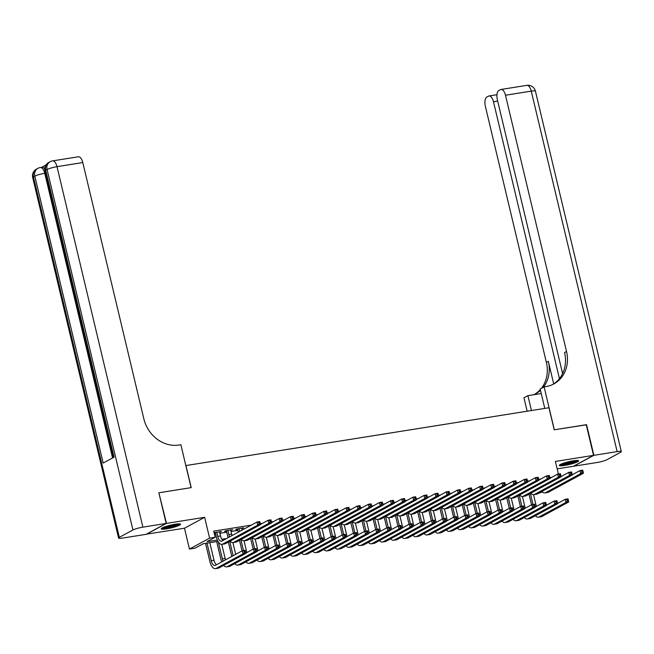 <?xml version="1.0" encoding="UTF-8"?>
<svg xmlns="http://www.w3.org/2000/svg" width="654" height="654" viewBox="0 0 654 654"><rect width="100%" height="100%" fill="white"/><g stroke="black" fill="none" stroke-linecap="round" stroke-linejoin="round"><path stroke-width="0.98" d="M166.647 528.833A9.933 1.422 166.6 0 0 180.561 524.23A9.933 1.422 166.6 0 0 175.149 524.23A9.933 1.422 166.6 0 0 161.236 528.833A9.933 1.422 166.6 0 0 166.647 528.833M564.729 465.427A9.933 1.422 166.6 0 0 578.643 460.825A9.933 1.422 166.6 0 0 573.223 460.825A9.933 1.422 166.6 0 0 559.317 465.427A9.933 1.422 166.6 0 0 564.729 465.427M217.986 541.398L203.19 543.752L195.023 548.175L189.447 549.066L209.599 538.152L215.166 537.261L206.999 541.684L217.316 540.041M146.324 534.179L184.485 528.219L189.447 549.066M557.159 468.861L573.378 466.277L593.53 455.364L555.393 461.438L558.393 474.036M542.452 491.98L538.079 493.541M158.889 492.895L166.5 523.38L146.349 534.293M159.192 492.724L191.205 487.631L185.949 465.558L548.951 407.744L554.216 429.809L586.229 424.716L593.53 455.364M219.621 532.217L221.453 531.408L214.111 532.83M230.756 530.443L232.587 529.634L225.908 530.696L224.543 531.432L226.497 531.13M241.89 528.669L243.721 527.86L237.042 528.923L235.677 529.666L237.631 529.356M551.902 477.265L549.81 477.6M540.768 479.039L538.675 479.374M529.626 480.813L527.541 481.148M518.491 482.587L516.407 482.922M507.357 484.361L505.272 484.696M496.223 486.135L494.13 486.47M485.088 487.909L482.995 488.244M473.954 489.683L471.861 490.018M462.819 491.456L460.727 491.792M451.685 493.23L449.592 493.557M440.551 495.004L438.458 495.331M429.416 496.778L427.324 497.105M418.282 498.552L416.189 498.879M407.14 500.326L405.055 500.653M396.005 502.092L393.921 502.427M384.871 503.866L382.786 504.201M373.736 505.64L371.644 505.975M362.602 507.414L360.509 507.749M351.468 509.188L349.375 509.523M340.333 510.962L338.241 511.297M329.199 512.736L327.106 513.071M318.065 514.51L315.972 514.845M306.93 516.284L304.838 516.619M295.796 518.058L293.703 518.393M284.654 519.832L282.569 520.167M273.519 521.606L271.435 521.941M262.385 523.38L260.3 523.715M251.25 525.154L213.711 531.13L215.166 537.261M214.422 534.138L215.607 533.95M219.875 533.272L226.742 532.176M231.009 531.498L237.876 530.402M242.143 529.724L243.084 529.577M214.177 533.092L215.354 532.896M184.485 528.219L204.637 517.306L166.5 523.38M204.637 517.306L209.599 538.152M221.919 539.313L226.447 538.594M242.242 528.097L242.356 528.596M231.107 529.871L231.222 530.369M219.973 531.645L220.087 532.143M572.25 474.763L579.926 470.602L582.706 470.161L583.442 473.226L548.338 492.241A9.548 4.439 81 0 1 547.651 492.47L544.872 492.92A9.548 4.439 81 0 1 541.937 491.448M583.09 472.057L582.804 470.831L581.684 471.003L581.978 472.229L583.09 472.057L583.442 473.226L580.654 473.668L545.559 492.683A9.548 4.439 81 0 1 544.872 492.92M581.978 472.229L580.654 473.668L579.926 470.602L581.684 471.003M582.804 470.831L582.706 470.161M531.538 504.806L529.012 494.195M533.558 494.71L536.354 506.449M530.369 493.451L532.994 504.455M557.568 503.474L565.244 499.321L568.032 498.879L568.759 501.937L541.831 516.529A9.548 4.439 81 0 1 541.144 516.766L538.356 517.208A9.548 4.439 81 0 1 535.43 515.736M568.416 500.768L568.122 499.542L567.01 499.721L567.304 500.948L568.416 500.768L568.759 501.937L565.98 502.386L539.051 516.971A9.548 4.439 81 0 1 538.356 517.208M567.304 500.948L565.98 502.386L565.244 499.321L567.01 499.721M568.122 499.542L568.032 498.879M576.983 460.441A8.6 1.226 -13.4 0 1 569.315 463.277A8.6 1.226 -13.4 0 1 560.617 464.34M562.154 463.686A7.962 1.136 166.6 0 0 569.127 462.574A7.962 1.136 166.6 0 0 575.324 460.547M559.857 464.773A9.867 1.414 166.6 0 0 569.405 463.441A9.867 1.414 166.6 0 0 577.858 460.481M178.91 523.846A8.6 1.226 -13.4 0 1 171.242 526.674A8.6 1.226 -13.4 0 1 162.544 527.745M164.072 527.091A7.962 1.136 166.6 0 0 171.054 525.98A7.962 1.136 166.6 0 0 177.242 523.952M161.775 528.17A9.867 1.414 166.6 0 0 171.323 526.846A9.867 1.414 166.6 0 0 179.776 523.887M586.254 424.83L554.322 429.792L544.103 386.882L545.992 386.579A31.833 27.82 61.6 0 0 553.856 383.923A31.833 27.82 61.6 0 0 566.528 351.492L505.477 95.239A7.644 3.548 -99 0 0 501.013 89.467A7.644 3.548 -99 0 0 500.457 89.655L498.855 90.522A7.644 3.548 -99 0 0 497.342 99.653L562.604 373.606M544.774 408.407L540.155 389.024L544.103 386.882M527.149 411.219L523.952 397.796L527.901 395.654L541.226 393.536M593.865 455.315L573.713 466.228L596.988 462.517A7.644 1.095 166.6 0 0 606.937 459.688L620.548 452.315A7.644 1.095 166.6 0 0 621.3 451.603A7.644 1.095 166.6 0 0 617.131 451.603L593.865 455.315L586.556 424.659M531.44 410.532L527.901 395.654M559.44 378.65L493.476 101.746A7.644 3.548 -99 0 0 489.004 95.966A7.644 3.548 -99 0 0 488.456 96.163L486.846 97.029A7.644 3.548 -99 0 0 485.333 106.152L546.376 362.406A31.833 27.82 61.6 0 1 541.357 388.37M543.319 387.307A31.833 27.82 61.6 0 0 548.338 361.343L553.709 383.898M534.678 394.28A31.833 27.82 61.6 0 0 540.294 389.629M533.68 394.738A31.833 27.82 61.6 0 0 535.667 393.773A31.833 27.82 61.6 0 0 540.474 390.364M552.867 384.429A31.833 27.82 61.6 0 0 564.566 352.555L566.528 351.492M46.009 164.963L41.676 167.31M45.486 173.187L44.758 173.31A7.644 3.548 -99 0 0 40.295 167.53L41.962 167.269A7.644 3.548 81 0 1 44.75 169.01M166.165 523.429L158.857 492.781L191.099 487.647L180.872 444.736L178.983 445.031A31.833 27.82 -118.4 0 1 143.839 418.813L82.788 162.56L57.012 166.672L142.891 527.14L166.165 523.429L146.014 534.351L122.739 538.054A7.644 1.095 166.6 0 1 118.578 538.054L32.7 177.586A7.644 1.095 -13.4 0 1 33.452 176.874L119.33 537.351A7.644 1.095 166.6 0 0 118.578 538.054M142.891 527.14A7.644 1.095 166.6 0 0 132.942 529.977L119.33 537.351M112.57 457.947L44.758 173.31A7.644 1.095 -13.4 0 0 34.817 176.139A7.644 6.679 -118.4 0 1 37.858 168.356L36.493 169.092A7.644 6.679 61.6 0 0 33.452 176.874L34.817 176.139L103.16 463.048L114.058 457.146L45.706 170.244L47.063 169.5A7.644 1.095 -13.4 0 1 57.012 166.672A7.644 3.548 -99 0 0 52.549 160.892A7.644 7.644 0 0 0 50.105 161.718L48.748 162.462A7.644 6.679 61.6 0 0 45.706 170.244A7.644 1.095 -13.4 0 0 44.954 170.947L113.24 457.587M52.549 160.892L78.325 156.788A7.644 3.548 81 0 1 82.788 162.56M561.116 476.537L568.792 472.376L571.571 471.935L572.307 475L537.204 494.007A9.548 4.439 81 0 1 536.517 494.244L533.738 494.694A9.548 4.439 81 0 1 530.803 493.222M571.956 473.831L571.67 472.605L570.55 472.777L570.844 474.003L571.956 473.831L572.307 475L569.52 475.442L534.424 494.457A9.548 4.439 81 0 1 533.738 494.694M570.844 474.003L569.52 475.442L568.792 472.376L570.55 472.777M571.67 472.605L571.571 471.935M549.981 478.311L557.658 474.15L560.437 473.709L561.173 476.774L526.069 495.781A9.548 4.439 81 0 1 525.383 496.018L522.603 496.468A9.548 4.439 81 0 1 519.668 494.996M560.821 475.597L560.527 474.371L559.415 474.551L559.71 475.777L560.821 475.597L561.173 476.774L558.385 477.216L523.29 496.231A9.548 4.439 81 0 1 522.603 496.468M559.71 475.777L558.385 477.216L557.658 474.15L559.415 474.551M560.527 474.371L560.437 473.709M538.839 480.085L546.523 475.924L549.303 475.483L550.03 478.548L514.935 497.555A9.548 4.439 81 0 1 514.248 497.792L511.461 498.242A9.548 4.439 81 0 1 508.534 496.77M549.687 477.371L549.393 476.145L548.281 476.325L548.575 477.551L549.687 477.371L550.03 478.548L547.251 478.99L512.156 498.005A9.548 4.439 81 0 1 511.461 498.242M548.575 477.551L547.251 478.99L546.523 475.924L548.281 476.325M549.393 476.145L549.303 475.483M527.704 481.859L535.381 477.698L538.168 477.256L538.896 480.314L503.801 499.329A9.548 4.439 81 0 1 503.114 499.566L500.326 500.008A9.548 4.439 81 0 1 497.4 498.544M538.553 479.145L538.258 477.919L537.147 478.099L537.441 479.325L538.553 479.145L538.896 480.314L536.116 480.764L501.021 499.779A9.548 4.439 81 0 1 500.326 500.008M537.441 479.325L536.116 480.764L535.381 477.698L537.147 478.099M538.258 477.919L538.168 477.256M520.404 506.58L517.878 495.969M522.423 496.484L525.219 508.223M519.235 495.225L521.859 506.229M546.433 505.248L554.11 501.095L556.897 500.645L557.625 503.711L530.696 518.303A9.548 4.439 81 0 1 530.01 518.54L527.222 518.982A9.548 4.439 81 0 1 524.295 517.51M557.282 502.542L556.987 501.316L555.875 501.495L556.17 502.722L557.282 502.542L557.625 503.711L554.845 504.16L527.909 518.745A9.548 4.439 81 0 1 527.222 518.982M556.17 502.722L554.845 504.16L554.11 501.095L555.875 501.495M556.987 501.316L556.897 500.645M509.27 508.354L506.736 497.743M511.289 498.258L514.085 509.997M508.101 496.999L510.725 508.003M535.299 507.022L542.975 502.869L545.763 502.419L546.491 505.485L519.562 520.077A9.548 4.439 81 0 1 518.875 520.314L516.088 520.756A9.548 4.439 81 0 1 513.153 519.284M546.147 504.316L545.853 503.089L544.741 503.269L545.027 504.496L546.147 504.316L546.491 505.485L543.703 505.934L516.774 520.519A9.548 4.439 81 0 1 516.088 520.756M545.027 504.496L543.703 505.934L542.975 502.869L544.741 503.269M545.853 503.089L545.763 502.419M498.135 510.128L495.601 499.517M500.155 500.032L502.951 511.771M496.966 498.773L499.591 509.777M524.165 508.796L531.841 504.643L534.629 504.193L535.356 507.259L508.428 521.851A9.548 4.439 81 0 1 507.741 522.088L504.953 522.53A9.548 4.439 81 0 1 502.019 521.058M535.013 506.09L534.719 504.863L533.607 505.043L533.893 506.27L535.013 506.09L535.356 507.259L532.569 507.708L505.64 522.293A9.548 4.439 81 0 1 504.953 522.53M533.893 506.27L532.569 507.708L531.841 504.643L533.607 505.043M534.719 504.863L534.629 504.193M487.001 511.894L484.467 501.283M489.02 501.806L491.816 513.545M485.832 500.547L488.448 511.551M513.03 510.57L520.707 506.417L523.486 505.967L524.222 509.033L497.293 523.625A9.548 4.439 81 0 1 496.607 523.862L493.819 524.304A9.548 4.439 81 0 1 490.884 522.832M523.87 507.864L523.584 506.637L522.472 506.817L522.759 508.044L523.87 507.864L524.222 509.033L521.434 509.474L494.506 524.067A9.548 4.439 81 0 1 493.819 524.304M522.759 508.044L521.434 509.474L520.707 506.417L522.472 506.817M523.584 506.637L523.486 505.967M516.57 483.625L524.246 479.472L527.034 479.022L527.762 482.088L492.666 501.103A9.548 4.439 81 0 1 491.98 501.34L489.192 501.781A9.548 4.439 81 0 1 486.265 500.318M527.418 480.919L527.124 479.693L526.012 479.873L526.306 481.099L527.418 480.919L527.762 482.088L524.982 482.538L489.879 501.544A9.548 4.439 81 0 1 489.192 501.781M526.306 481.099L524.982 482.538L524.246 479.472L526.012 479.873M527.124 479.693L527.034 479.022M475.859 513.668L473.332 503.057M477.886 503.58L480.682 515.319M474.698 502.321L477.314 513.325M501.896 512.344L509.572 508.183L512.352 507.741L513.088 510.807L486.159 525.399A9.548 4.439 81 0 1 485.464 525.636L482.685 526.078A9.548 4.439 81 0 1 479.75 524.606M512.736 509.638L512.45 508.411L511.33 508.591L511.624 509.818L512.736 509.638L513.088 510.807L510.3 511.248L483.371 525.841A9.548 4.439 81 0 1 482.685 526.078M511.624 509.818L510.3 511.248L509.572 508.183L511.33 508.591M512.45 508.411L512.352 507.741M505.436 485.399L513.112 481.246L515.9 480.796L516.627 483.862L481.532 502.877A9.548 4.439 81 0 1 480.845 503.114L478.058 503.555A9.548 4.439 81 0 1 475.123 502.092M516.284 482.693L515.99 481.467L514.878 481.646L515.172 482.873L516.284 482.693L516.627 483.862L513.848 484.312L478.744 503.318A9.548 4.439 81 0 1 478.058 503.555M515.172 482.873L513.848 484.312L513.112 481.246L514.878 481.646M515.99 481.467L515.9 480.796M464.724 515.442L462.198 504.831M466.752 505.354L469.547 517.093M463.563 504.095L466.179 515.099M490.762 514.118L498.438 509.956L501.217 509.515L501.953 512.581L475.025 527.173A9.548 4.439 81 0 1 474.33 527.41L471.55 527.852A9.548 4.439 81 0 1 468.616 526.38M501.602 511.412L501.316 510.185L500.196 510.365L500.49 511.591L501.602 511.412L501.953 512.581L499.166 513.022L472.237 527.615A9.548 4.439 81 0 1 471.55 527.852M500.49 511.591L499.166 513.022L498.438 509.956L500.196 510.365M501.316 510.185L501.217 509.515M494.301 487.173L501.978 483.02L504.765 482.57L505.493 485.636L470.398 504.651A9.548 4.439 81 0 1 469.711 504.888L466.923 505.329A9.548 4.439 81 0 1 463.988 503.866M505.15 484.467L504.855 483.241L503.744 483.42L504.03 484.647L505.15 484.467L505.493 485.636L502.713 486.086L467.61 505.092A9.548 4.439 81 0 1 466.923 505.329M504.03 484.647L502.713 486.086L501.978 483.02L503.744 483.42M504.855 483.241L504.765 482.57M453.59 517.216L451.064 506.605M455.617 507.128L458.413 518.867M452.429 505.869L455.045 516.873M479.627 515.892L487.304 511.73L490.083 511.289L490.819 514.355L463.882 528.947A9.548 4.439 81 0 1 463.196 529.176L460.416 529.626A9.548 4.439 81 0 1 457.481 528.154M490.467 513.186L490.173 511.959L489.061 512.139L489.356 513.365L490.467 513.186L490.819 514.355L488.031 514.796L461.103 529.388A9.548 4.439 81 0 1 460.416 529.626M489.356 513.365L488.031 514.796L487.304 511.73L489.061 512.139M490.173 511.959L490.083 511.289M483.167 488.947L490.843 484.794L493.631 484.344L494.359 487.41L459.263 506.425A9.548 4.439 81 0 1 458.568 506.662L455.789 507.103A9.548 4.439 81 0 1 452.854 505.64M494.015 486.241L493.721 485.015L492.609 485.194L492.895 486.421L494.015 486.241L494.359 487.41L491.571 487.851L456.476 506.866A9.548 4.439 81 0 1 455.789 507.103M492.895 486.421L491.571 487.851L490.843 484.794L492.609 485.194M493.721 485.015L493.631 484.344M442.456 518.99L439.929 508.379M444.483 508.902L447.279 520.641M441.286 507.643L443.911 518.647M468.485 517.666L476.169 513.504L478.949 513.063L479.676 516.129L452.748 530.713A9.548 4.439 81 0 1 452.061 530.95L449.282 531.4A9.548 4.439 81 0 1 446.347 529.928M479.333 514.96L479.039 513.733L477.927 513.913L478.221 515.139L479.333 514.96L479.676 516.129L476.897 516.57L449.968 531.162A9.548 4.439 81 0 1 449.282 531.4M478.221 515.139L476.897 516.57L476.169 513.504L477.927 513.913M479.039 513.733L478.949 513.063M472.033 490.721L479.709 486.56L482.497 486.118L483.224 489.184L448.129 508.199A9.548 4.439 81 0 1 447.434 508.436L444.655 508.877A9.548 4.439 81 0 1 441.72 507.406M482.881 488.015L482.587 486.789L481.475 486.968L481.761 488.195L482.881 488.015L483.224 489.184L480.437 489.625L445.341 508.64A9.548 4.439 81 0 1 444.655 508.877M481.761 488.195L480.437 489.625L479.709 486.56L481.475 486.968M482.587 486.789L482.497 486.118M431.321 520.764L428.795 510.153M433.34 510.676L436.144 522.415M430.152 509.417L432.776 520.421M457.35 519.439L465.035 515.278L467.814 514.837L468.542 517.903L441.614 532.487A9.548 4.439 81 0 1 440.927 532.724L438.147 533.173A9.548 4.439 81 0 1 435.212 531.702M468.199 516.734L467.904 515.507L466.793 515.687L467.087 516.913L468.199 516.734L468.542 517.903L465.762 518.344L438.834 532.936A9.548 4.439 81 0 1 438.147 533.173M467.087 516.913L465.762 518.344L465.035 515.278L466.793 515.687M467.904 515.507L467.814 514.837M460.898 492.495L468.575 488.334L471.354 487.892L472.09 490.958L436.995 509.973A9.548 4.439 81 0 1 436.3 510.21L433.52 510.651A9.548 4.439 81 0 1 430.585 509.18M471.738 489.789L471.452 488.563L470.332 488.742L470.627 489.969L471.738 489.789L472.09 490.958L469.302 491.399L434.207 510.414A9.548 4.439 81 0 1 433.52 510.651M470.627 489.969L469.302 491.399L468.575 488.334L470.332 488.742M471.452 488.563L471.354 487.892M420.187 522.538L417.661 511.927M422.206 512.45L425.002 524.189M419.018 511.191L421.642 522.194M446.216 521.213L453.892 517.052L456.68 516.611L457.408 519.677L430.479 534.261A9.548 4.439 81 0 1 429.792 534.498L427.005 534.947A9.548 4.439 81 0 1 424.078 533.476M457.064 518.508L456.77 517.281L455.658 517.453L455.952 518.679L457.064 518.508L457.408 519.677L454.628 520.118L427.7 534.71A9.548 4.439 81 0 1 427.005 534.947M455.952 518.679L454.628 520.118L453.892 517.052L455.658 517.453M456.77 517.281L456.68 516.611M449.764 494.269L457.44 490.108L460.22 489.666L460.956 492.732L425.852 511.747A9.548 4.439 81 0 1 425.165 511.984L422.386 512.425A9.548 4.439 81 0 1 419.451 510.954M460.604 491.563L460.318 490.336L459.198 490.516L459.492 491.743L460.604 491.563L460.956 492.732L458.168 493.173L423.073 512.188A9.548 4.439 81 0 1 422.386 512.425M459.492 491.743L458.168 493.173L457.44 490.108L459.198 490.516M460.318 490.336L460.22 489.666M409.052 524.312L406.526 513.701M411.072 514.216L413.868 525.963M407.883 512.965L410.508 523.968M435.082 522.987L442.758 518.826L445.546 518.385L446.273 521.451L419.345 536.035A9.548 4.439 81 0 1 418.658 536.272L415.87 536.721A9.548 4.439 81 0 1 412.944 535.25M445.93 520.282L445.636 519.055L444.524 519.227L444.818 520.453L445.93 520.282L446.273 521.451L443.494 521.892L416.565 536.484A9.548 4.439 81 0 1 415.87 536.721M444.818 520.453L443.494 521.892L442.758 518.826L444.524 519.227M445.636 519.055L445.546 518.385M438.63 496.043L446.306 491.882L449.085 491.44L449.821 494.506L414.718 513.521A9.548 4.439 81 0 1 414.031 513.758L411.252 514.199A9.548 4.439 81 0 1 408.317 512.728M449.47 493.337L449.184 492.11L448.064 492.29L448.358 493.517L449.47 493.337L449.821 494.506L447.034 494.947L411.938 513.962A9.548 4.439 81 0 1 411.252 514.199M448.358 493.517L447.034 494.947L446.306 491.882L448.064 492.29M449.184 492.11L449.085 491.44M397.918 526.086L395.392 515.475M399.937 515.99L402.733 527.737M396.749 514.739L399.373 525.734M423.947 524.761L431.624 520.6L434.411 520.159L435.139 523.225L408.21 537.809A9.548 4.439 81 0 1 407.524 538.046L404.736 538.487A9.548 4.439 81 0 1 401.809 537.024M434.796 522.056L434.501 520.829L433.389 521.001L433.684 522.227L434.796 522.056L435.139 523.225L432.359 523.666L405.423 538.258A9.548 4.439 81 0 1 404.736 538.487M433.684 522.227L432.359 523.666L431.624 520.6L433.389 521.001M434.501 520.829L434.411 520.159M427.495 497.817L435.172 493.656L437.951 493.214L438.687 496.28L403.583 515.295A9.548 4.439 81 0 1 402.897 515.532L400.117 515.973A9.548 4.439 81 0 1 397.182 514.502M438.335 495.111L438.041 493.884L436.929 494.064L437.224 495.291L438.335 495.111L438.687 496.28L435.899 496.721L400.804 515.736A9.548 4.439 81 0 1 400.117 515.973M437.224 495.291L435.899 496.721L435.172 493.656L436.929 494.064M438.041 493.884L437.951 493.214M386.784 527.86L384.25 517.249M388.803 517.764L391.599 529.511M385.615 516.513L388.239 527.508M412.813 526.535L420.489 522.374L423.277 521.933L424.005 524.999L397.076 539.583A9.548 4.439 81 0 1 396.389 539.82L393.602 540.261A9.548 4.439 81 0 1 390.667 538.798M423.661 523.829L423.367 522.603L422.255 522.775L422.541 524.001L423.661 523.829L424.005 524.999L421.217 525.44L394.288 540.024A9.548 4.439 81 0 1 393.602 540.261M422.541 524.001L421.217 525.44L420.489 522.374L422.255 522.775M423.367 522.603L423.277 521.933M416.353 499.591L424.037 495.43L426.817 494.988L427.544 498.054L392.449 517.069A9.548 4.439 81 0 1 391.762 517.306L388.975 517.747A9.548 4.439 81 0 1 386.048 516.276M427.201 496.885L426.907 495.658L425.795 495.83L426.089 497.056L427.201 496.885L427.544 498.054L424.765 498.495L389.67 517.51A9.548 4.439 81 0 1 388.975 517.747M426.089 497.056L424.765 498.495L424.037 495.43L425.795 495.83M426.907 495.658L426.817 494.988M375.649 529.634L373.115 519.023M377.669 519.538L380.464 531.277M374.48 518.287L377.105 529.282M401.679 528.309L409.355 524.148L412.143 523.707L412.87 526.772L385.942 541.357A9.548 4.439 81 0 1 385.255 541.594L382.467 542.035A9.548 4.439 81 0 1 379.533 540.572M412.527 525.603L412.233 524.377L411.121 524.549L411.407 525.775L412.527 525.603L412.87 526.772L410.083 527.214L383.154 541.798A9.548 4.439 81 0 1 382.467 542.035M411.407 525.775L410.083 527.214L409.355 524.148L411.121 524.549M412.233 524.377L412.143 523.707M405.218 501.365L412.895 497.204L415.682 496.762L416.41 499.828L381.315 518.843A9.548 4.439 81 0 1 380.628 519.08L377.84 519.521A9.548 4.439 81 0 1 374.914 518.05M416.067 498.659L415.772 497.432L414.661 497.604L414.955 498.83L416.067 498.659L416.41 499.828L413.63 500.269L378.535 519.284A9.548 4.439 81 0 1 377.84 519.521M414.955 498.83L413.63 500.269L412.895 497.204L414.661 497.604M415.772 497.432L415.682 496.762M364.515 531.408L361.981 520.797M366.534 521.312L369.33 533.051M363.346 520.061L365.962 531.056M390.544 530.083L398.221 525.922L401 525.481L401.736 528.546L374.807 543.131A9.548 4.439 81 0 1 374.121 543.368L371.333 543.809A9.548 4.439 81 0 1 368.398 542.346M401.384 527.369L401.098 526.143L399.986 526.323L400.273 527.549L401.384 527.369L401.736 528.546L398.948 528.988L372.02 543.572A9.548 4.439 81 0 1 371.333 543.809M400.273 527.549L398.948 528.988L398.221 525.922L399.986 526.323M401.098 526.143L401 525.481M394.084 503.139L401.76 498.977L404.548 498.536L405.276 501.602L370.18 520.617A9.548 4.439 81 0 1 369.494 520.854L366.706 521.295A9.548 4.439 81 0 1 363.779 519.824M404.932 500.433L404.638 499.206L403.526 499.378L403.82 500.604L404.932 500.433L405.276 501.602L402.496 502.043L367.393 521.058A9.548 4.439 81 0 1 366.706 521.295M403.82 500.604L402.496 502.043L401.76 498.977L403.526 499.378M404.638 499.206L404.548 498.536M353.373 533.182L350.846 522.571M355.4 523.086L358.196 534.825M352.212 521.835L354.828 532.83M379.41 531.857L387.086 527.696L389.866 527.255L390.601 530.32L363.673 544.905A9.548 4.439 81 0 1 362.978 545.142L360.199 545.583A9.548 4.439 81 0 1 357.264 544.12M390.25 529.143L389.964 527.917L388.844 528.097L389.138 529.323L390.25 529.143L390.601 530.32L387.814 530.762L360.885 545.346A9.548 4.439 81 0 1 360.199 545.583M389.138 529.323L387.814 530.762L387.086 527.696L388.844 528.097M389.964 527.917L389.866 527.255M382.95 504.913L390.626 500.751L393.414 500.31L394.141 503.376L359.046 522.391A9.548 4.439 81 0 1 358.359 522.62L355.572 523.069A9.548 4.439 81 0 1 352.637 521.598M393.798 502.207L393.504 500.98L392.392 501.152L392.686 502.378L393.798 502.207L394.141 503.376L391.362 503.817L356.258 522.832A9.548 4.439 81 0 1 355.572 523.069M392.686 502.378L391.362 503.817L390.626 500.751L392.392 501.152M393.504 500.98L393.414 500.31M342.238 534.956L339.712 524.345M344.266 524.86L347.061 536.599M341.077 523.601L343.693 534.604M368.276 533.631L375.952 529.47L378.731 529.029L379.467 532.086L352.539 546.679A9.548 4.439 81 0 1 351.844 546.916L349.064 547.357A9.548 4.439 81 0 1 346.13 545.886M379.116 530.917L378.829 529.691L377.71 529.871L378.004 531.097L379.116 530.917L379.467 532.086L376.679 532.536L349.751 547.12A9.548 4.439 81 0 1 349.064 547.357M378.004 531.097L376.679 532.536L375.952 529.47L377.71 529.871M378.829 529.691L378.731 529.029M371.815 506.686L379.492 502.525L382.279 502.084L383.007 505.15L347.912 524.156A9.548 4.439 81 0 1 347.225 524.394L344.437 524.843A9.548 4.439 81 0 1 341.502 523.372M382.664 503.981L382.369 502.754L381.257 502.926L381.544 504.152L382.664 503.981L383.007 505.15L380.227 505.591L345.124 524.606A9.548 4.439 81 0 1 344.437 524.843M381.544 504.152L380.227 505.591L379.492 502.525L381.257 502.926M382.369 502.754L382.279 502.084M331.104 536.73L328.578 526.118M333.131 526.634L335.927 538.373M329.943 525.375L332.559 536.378M357.141 535.397L364.818 531.244L367.597 530.795L368.333 533.86L341.396 548.453A9.548 4.439 81 0 1 340.709 548.69L337.93 549.131A9.548 4.439 81 0 1 334.995 547.66M367.981 532.691L367.687 531.465L366.575 531.645L366.869 532.871L367.981 532.691L368.333 533.86L365.545 534.31L338.617 548.894A9.548 4.439 81 0 1 337.93 549.131M366.869 532.871L365.545 534.31L364.818 531.244L366.575 531.645M367.687 531.465L367.597 530.795M360.681 508.46L368.357 504.299L371.145 503.858L371.873 506.924L336.777 525.93A9.548 4.439 81 0 1 336.082 526.168L333.303 526.617A9.548 4.439 81 0 1 330.368 525.146M371.529 505.746L371.235 504.528L370.123 504.7L370.409 505.926L371.529 505.746L371.873 506.924L369.085 507.365L333.99 526.38A9.548 4.439 81 0 1 333.303 526.617M370.409 505.926L369.085 507.365L368.357 504.299L370.123 504.7M371.235 504.528L371.145 503.858M319.969 538.504L317.443 527.892M321.997 528.407L324.793 540.147M318.8 527.149L321.425 538.152M345.999 537.171L353.683 533.018L356.463 532.569L357.19 535.634L330.262 550.227A9.548 4.439 81 0 1 329.575 550.464L326.796 550.905A9.548 4.439 81 0 1 323.861 549.434M356.847 534.465L356.553 533.239L355.441 533.419L355.735 534.645L356.847 534.465L357.19 535.634L354.411 536.084L327.482 550.668A9.548 4.439 81 0 1 326.796 550.905M355.735 534.645L354.411 536.084L353.683 533.018L355.441 533.419M356.553 533.239L356.463 532.569M349.547 510.234L357.223 506.073L360.011 505.632L360.738 508.698L325.643 527.704A9.548 4.439 81 0 1 324.948 527.942L322.169 528.391A9.548 4.439 81 0 1 319.234 526.92M360.395 507.52L360.101 506.294L358.989 506.474L359.275 507.7L360.395 507.52L360.738 508.698L357.951 509.139L322.855 528.154A9.548 4.439 81 0 1 322.169 528.391M359.275 507.7L357.951 509.139L357.223 506.073L358.989 506.474M360.101 506.294L360.011 505.632M308.835 540.278L306.309 529.666M310.854 530.181L313.658 541.921M307.666 528.923L310.29 539.926M334.864 538.945L342.541 534.792L345.328 534.343L346.056 537.408L319.127 552.001A9.548 4.439 81 0 1 318.441 552.238L315.661 552.679A9.548 4.439 81 0 1 312.726 551.208M345.713 536.239L345.418 535.013L344.306 535.193L344.601 536.419L345.713 536.239L346.056 537.408L343.276 537.858L316.348 552.442A9.548 4.439 81 0 1 315.661 552.679M344.601 536.419L343.276 537.858L342.541 534.792L344.306 535.193M345.418 535.013L345.328 534.343M338.412 512.008L346.089 507.847L348.868 507.406L349.604 510.463L314.509 529.478A9.548 4.439 81 0 1 313.814 529.715L311.034 530.157A9.548 4.439 81 0 1 308.099 528.694M349.252 509.294L348.966 508.068L347.846 508.248L348.141 509.474L349.252 509.294L349.604 510.463L346.816 510.913L311.721 529.928A9.548 4.439 81 0 1 311.034 530.157M348.141 509.474L346.816 510.913L346.089 507.847L347.846 508.248M348.966 508.068L348.868 507.406M297.701 542.043L295.175 531.432M299.72 531.955L302.516 543.695M296.532 530.696L299.156 541.7M323.73 540.719L331.406 536.566L334.194 536.116L334.922 539.182L307.993 553.774A9.548 4.439 81 0 1 307.306 554.012L304.519 554.453A9.548 4.439 81 0 1 301.592 552.982M334.578 538.013L334.284 536.787L333.172 536.967L333.466 538.193L334.578 538.013L334.922 539.182L332.142 539.624L305.214 554.216A9.548 4.439 81 0 1 304.519 554.453M333.466 538.193L332.142 539.624L331.406 536.566L333.172 536.967M334.284 536.787L334.194 536.116M327.278 513.774L334.954 509.621L337.734 509.172L338.47 512.237L303.366 531.252A9.548 4.439 81 0 1 302.679 531.489L299.9 531.931A9.548 4.439 81 0 1 296.965 530.468M338.118 511.068L337.832 509.842L336.712 510.022L337.006 511.248L338.118 511.068L338.47 512.237L335.682 512.687L300.587 531.694A9.548 4.439 81 0 1 299.9 531.931M337.006 511.248L335.682 512.687L334.954 509.621L336.712 510.022M337.832 509.842L337.734 509.172M286.566 543.817L284.04 533.206M288.586 533.729L291.382 545.469M285.397 532.47L288.022 543.474M312.596 542.493L320.272 538.332L323.06 537.89L323.787 540.956L296.859 555.548A9.548 4.439 81 0 1 296.172 555.786L293.384 556.227A9.548 4.439 81 0 1 290.458 554.755M323.444 539.787L323.15 538.561L322.038 538.741L322.332 539.967L323.444 539.787L323.787 540.956L321.008 541.398L294.079 555.99A9.548 4.439 81 0 1 293.384 556.227M322.332 539.967L321.008 541.398L320.272 538.332L322.038 538.741M323.15 538.561L323.06 537.89M316.144 515.548L323.82 511.395L326.599 510.946L327.335 514.011L292.232 533.026A9.548 4.439 81 0 1 291.545 533.263L288.766 533.705A9.548 4.439 81 0 1 285.831 532.242M326.984 512.842L326.698 511.616L325.578 511.796L325.872 513.022L326.984 512.842L327.335 514.011L324.548 514.461L289.452 533.468A9.548 4.439 81 0 1 288.766 533.705M325.872 513.022L324.548 514.461L323.82 511.395L325.578 511.796M326.698 511.616L326.599 510.946M275.432 545.591L272.906 534.98M277.451 535.503L280.247 547.243M274.263 534.244L276.887 545.248M301.461 544.267L309.138 540.106L311.925 539.664L312.653 542.73L285.724 557.322A9.548 4.439 81 0 1 285.038 557.56L282.25 558.001A9.548 4.439 81 0 1 279.323 556.529M312.31 541.561L312.015 540.335L310.903 540.515L311.198 541.741L312.31 541.561L312.653 542.73L309.873 543.172L282.937 557.764A9.548 4.439 81 0 1 282.25 558.001M311.198 541.741L309.873 543.172L309.138 540.106L310.903 540.515M312.015 540.335L311.925 539.664M305.009 517.322L312.686 513.169L315.465 512.72L316.201 515.785L281.097 534.8A9.548 4.439 81 0 1 280.411 535.037L277.631 535.479A9.548 4.439 81 0 1 274.696 534.016M315.849 514.616L315.555 513.39L314.443 513.57L314.738 514.796L315.849 514.616L316.201 515.785L313.413 516.235L278.318 535.242A9.548 4.439 81 0 1 277.631 535.479M314.738 514.796L313.413 516.235L312.686 513.169L314.443 513.57M315.555 513.39L315.465 512.72M264.298 547.365L261.763 536.754M266.317 537.277L269.113 549.017M263.129 536.018L265.753 547.022M290.327 546.041L298.003 541.88L300.791 541.438L301.519 544.504L274.59 559.096A9.548 4.439 81 0 1 273.903 559.334L271.116 559.775A9.548 4.439 81 0 1 268.181 558.303M301.175 543.335L300.881 542.109L299.769 542.289L300.055 543.515L301.175 543.335L301.519 544.504L298.731 544.946L271.802 559.538A9.548 4.439 81 0 1 271.116 559.775M300.055 543.515L298.731 544.946L298.003 541.88L299.769 542.289M300.881 542.109L300.791 541.438M293.867 519.096L301.551 514.943L304.331 514.494L305.058 517.559L269.963 536.574A9.548 4.439 81 0 1 269.276 536.811L266.489 537.253A9.548 4.439 81 0 1 263.562 535.789M304.715 516.39L304.421 515.164L303.309 515.344L303.603 516.57L304.715 516.39L305.058 517.559L302.279 518.009L267.184 537.016A9.548 4.439 81 0 1 266.489 537.253M303.603 516.57L302.279 518.009L301.551 514.943L303.309 515.344M304.421 515.164L304.331 514.494M253.163 549.139L250.629 538.528M255.183 539.051L257.978 550.791M251.994 537.792L254.619 548.796M279.193 547.815L286.869 543.654L289.657 543.212L290.384 546.278L263.456 560.87A9.548 4.439 81 0 1 262.769 561.099L259.981 561.549A9.548 4.439 81 0 1 257.047 560.077M290.041 545.109L289.747 543.883L288.635 544.063L288.921 545.289L290.041 545.109L290.384 546.278L287.596 546.719L260.668 561.312A9.548 4.439 81 0 1 259.981 561.549M288.921 545.289L287.596 546.719L286.869 543.654L288.635 544.063M289.747 543.883L289.657 543.212M282.732 520.87L290.409 516.709L293.196 516.268L293.924 519.333L258.829 538.348A9.548 4.439 81 0 1 258.142 538.585L255.354 539.027A9.548 4.439 81 0 1 252.428 537.555M293.581 518.164L293.286 516.938L292.174 517.118L292.469 518.344L293.581 518.164L293.924 519.333L291.144 519.775L256.049 538.79A9.548 4.439 81 0 1 255.354 539.027M292.469 518.344L291.144 519.775L290.409 516.709L292.174 517.118M293.286 516.938L293.196 516.268M242.029 550.913L239.495 540.302M244.048 540.825L246.844 552.565M240.86 539.566L243.476 550.57M268.058 549.589L275.735 545.428L278.514 544.986L279.25 548.052L252.321 562.636A9.548 4.439 81 0 1 251.635 562.873L248.847 563.323A9.548 4.439 81 0 1 245.912 561.851M278.898 546.883L278.612 545.657L277.492 545.837L277.786 547.063L278.898 546.883L279.25 548.052L276.462 548.493L249.534 563.086A9.548 4.439 81 0 1 248.847 563.323M277.786 547.063L276.462 548.493L275.735 545.428L277.492 545.837M278.612 545.657L278.514 544.986M238.988 528.612L239.658 531.432M241.776 528.17L242.217 530.042M238.301 532.168L237.508 528.849M271.598 522.644L279.274 518.483L282.062 518.042L282.79 521.107L247.694 540.122A9.548 4.439 81 0 1 247.008 540.359L244.22 540.801A9.548 4.439 81 0 1 241.293 539.329M282.446 519.938L282.152 518.712L281.04 518.892L281.334 520.118L282.446 519.938L282.79 521.107L280.01 521.549L244.907 540.564A9.548 4.439 81 0 1 244.22 540.801M281.334 520.118L280.01 521.549L279.274 518.483L281.04 518.892M282.152 518.712L282.062 518.042M231.786 556.464L228.36 542.076M232.914 542.599L235.71 554.339M229.726 541.34L233.151 555.72M256.924 551.363L264.6 547.202L267.38 546.76L268.115 549.826L241.187 564.41A9.548 4.439 81 0 1 240.492 564.647L237.713 565.097A9.548 4.439 81 0 1 234.778 563.625M267.764 548.657L267.478 547.431L266.358 547.602L266.652 548.829L267.764 548.657L268.115 549.826L265.328 550.267L238.399 564.86A9.548 4.439 81 0 1 237.713 565.097M266.652 548.829L265.328 550.267L264.6 547.202L266.358 547.602M267.478 547.431L267.38 546.76M227.854 530.386L228.859 534.62A6.368 2.959 -99 0 0 229.636 536.86M230.641 529.944L231.647 534.171A6.368 2.959 -99 0 0 232.056 535.552M228.197 537.637A9.548 4.439 81 0 1 227.502 535.356L226.374 530.623M260.464 524.418L268.14 520.257L270.928 519.816L271.655 522.881L236.56 541.896A9.548 4.439 81 0 1 235.873 542.133L233.086 542.575A9.548 4.439 81 0 1 230.151 541.103M271.312 521.712L271.018 520.486L269.906 520.666L270.2 521.892L271.312 521.712L271.655 522.881L268.876 523.323L233.772 542.338A9.548 4.439 81 0 1 233.086 542.575M270.2 521.892L268.876 523.323L268.14 520.257L269.906 520.666M271.018 520.486L270.928 519.816M221.69 561.933A9.548 4.439 81 0 1 220.987 559.644L216.695 541.602M221.78 544.373L225.139 558.467A6.368 2.959 -99 0 0 225.548 559.84M218.305 541.913L222.352 558.908A6.368 2.959 -99 0 0 223.12 561.157M245.79 553.137L253.466 548.976L256.245 548.534L256.981 551.6L230.053 566.184A9.548 4.439 81 0 1 229.358 566.421L226.578 566.871A9.548 4.439 81 0 1 223.643 565.399M256.63 550.431L256.343 549.205L255.224 549.376L255.518 550.603L256.63 550.431L256.981 551.6L254.193 552.041L227.265 566.634A9.548 4.439 81 0 1 226.578 566.871M255.518 550.603L254.193 552.041L253.466 548.976L255.224 549.376M256.343 549.205L256.245 548.534M216.719 532.16L217.725 536.394A6.368 2.959 -99 0 0 221.453 541.201A6.368 2.959 -99 0 0 221.91 541.046L257.006 522.031L259.793 521.59L260.521 524.655L225.426 543.67A9.548 4.439 81 0 1 224.739 543.907L221.951 544.349A9.548 4.439 81 0 1 216.368 537.13L215.24 532.397M219.499 531.718L220.512 535.945A6.368 2.959 -99 0 0 223.014 540.449M260.178 523.486L259.883 522.26L258.771 522.44L259.058 523.666L260.178 523.486L260.521 524.655L257.741 525.097L222.638 544.112A9.548 4.439 81 0 1 221.951 544.349M259.058 523.666L257.741 525.097L257.006 522.031L258.771 522.44M259.883 522.26L259.793 521.59M207.04 543.139L211.217 560.682A6.368 2.959 -99 0 0 214.937 565.497A6.368 2.959 -99 0 0 215.403 565.342L242.332 550.75L245.111 550.308L245.847 553.374L243.059 553.815L216.131 568.408A9.548 4.439 81 0 1 215.444 568.637A9.548 4.439 81 0 1 209.852 561.418L205.552 543.376M209.82 542.697L213.997 560.241A6.368 2.959 -99 0 0 216.507 564.737M245.495 552.205L245.201 550.979L244.089 551.15L244.383 552.377L245.495 552.205L245.847 553.374L218.91 567.958A9.548 4.439 81 0 1 218.223 568.195L215.444 568.637M244.383 552.377L243.059 553.815L242.332 550.75L244.089 551.15M245.201 550.979L245.111 550.308M548.338 492.241L545.559 492.683M541.831 516.529L539.051 516.971M548.338 361.343L546.376 362.406M617.131 451.603L531.261 91.135L505.477 95.239M497.678 101.076L493.476 101.746M531.261 91.135A7.644 1.095 -13.4 0 1 535.422 91.135A7.644 7.644 0 0 0 526.789 85.363A7.644 3.548 81 0 1 531.261 91.135M132.942 529.977L47.063 169.5A7.644 6.679 -118.4 0 1 50.105 161.718M537.204 494.007L534.424 494.457M526.069 495.781L523.29 496.231M514.935 497.555L512.156 498.005M503.801 499.329L501.021 499.779M530.696 518.303L527.909 518.745M519.562 520.077L516.774 520.519M508.428 521.851L505.64 522.293M497.293 523.625L494.506 524.067M492.666 501.103L489.879 501.544M486.159 525.399L483.371 525.841M481.532 502.877L478.744 503.318M475.025 527.173L472.237 527.615M470.398 504.651L467.61 505.092M463.882 528.947L461.103 529.388M459.263 506.425L456.476 506.866M452.748 530.713L449.968 531.162M448.129 508.199L445.341 508.64M441.614 532.487L438.834 532.936M436.995 509.973L434.207 510.414M430.479 534.261L427.7 534.71M425.852 511.747L423.073 512.188M419.345 536.035L416.565 536.484M414.718 513.521L411.938 513.962M408.21 537.809L405.423 538.258M403.583 515.295L400.804 515.736M397.076 539.583L394.288 540.024M392.449 517.069L389.67 517.51M385.942 541.357L383.154 541.798M381.315 518.843L378.535 519.284M374.807 543.131L372.02 543.572M370.18 520.617L367.393 521.058M363.673 544.905L360.885 545.346M359.046 522.391L356.258 522.832M352.539 546.679L349.751 547.12M347.912 524.156L345.124 524.606M341.396 548.453L338.617 548.894M336.777 525.93L333.99 526.38M330.262 550.227L327.482 550.668M325.643 527.704L322.855 528.154M319.127 552.001L316.348 552.442M314.509 529.478L311.721 529.928M307.993 553.774L305.214 554.216M303.366 531.252L300.587 531.694M296.859 555.548L294.079 555.99M292.232 533.026L289.452 533.468M285.724 557.322L282.937 557.764M281.097 534.8L278.318 535.242M274.59 559.096L271.802 559.538M269.963 536.574L267.184 537.016M263.456 560.87L260.668 561.312M258.829 538.348L256.049 538.79M252.321 562.636L249.534 563.086M247.694 540.122L244.907 540.564M241.187 564.41L238.399 564.86M231.647 534.171L228.859 534.62M236.56 541.896L233.772 542.338M225.139 558.467L222.352 558.908M230.053 566.184L227.265 566.634M220.512 535.945L217.725 536.394M225.426 543.67L222.638 544.112M213.997 560.241L211.217 560.682M218.91 567.958L216.131 568.408M496.958 94.707L489.004 95.966M621.3 451.603L535.422 91.135M526.789 85.363L501.013 89.467M40.295 167.53A7.644 7.644 0 0 0 37.858 168.356M36.493 169.092A7.644 7.644 0 0 0 32.7 177.586M48.748 162.462A7.644 7.644 0 0 0 44.954 170.947"/></g></svg>
